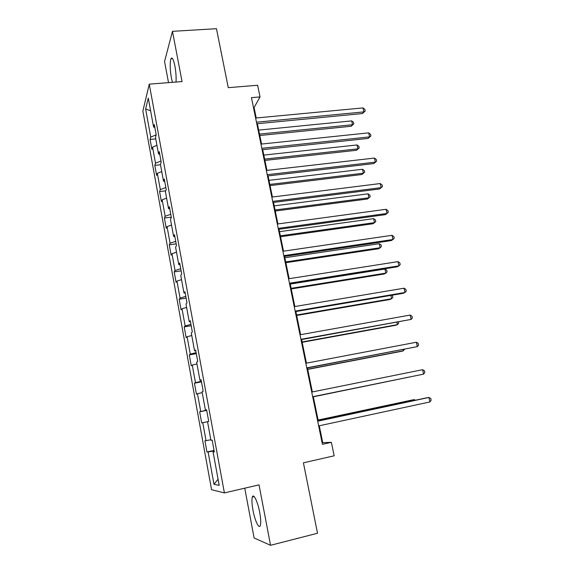 <?xml version="1.0" encoding="UTF-8"?>
<svg xmlns="http://www.w3.org/2000/svg" width="574" height="574" viewBox="0 0 574 574"><rect width="100%" height="100%" fill="white"/><g stroke="black" fill="none" stroke-linecap="round" stroke-linejoin="round"><path stroke-width="0.86" d="M259.656 512.216C257.69 501.497 253.493 492.973 252.33 497.012C251.62 499.509 251.835 503.907 252.969 510.193C254.849 520.625 259.089 529.615 260.323 525.454C261.019 522.957 260.797 518.544 259.656 512.216M175.996 82.046C176.326 77.325 175.96 71.972 174.898 66.003C173.513 59.38 172.214 56.912 171.016 58.605C169.804 62.544 169.926 69.002 171.389 77.978L172.422 82.326M244.746 488.18L254.103 537.981L270.555 545.3L317.522 533.246L303.416 462.823L334.161 455.806L331.37 442.324L322.732 442.647L319.273 425.772M142.861 111.083L211.569 489.715L224.398 492.915L149.254 84.148L142.861 111.083M149.254 84.148L182.058 81.573L172.473 31.333L164.544 61.497L168.519 82.634M172.473 31.333L216.463 28.7L228.273 87.664L257.618 85.253L260.029 96.92L251.448 97.659L322.423 444.319L331.37 442.324M214.274 451.645L213.083 451.96L214.332 451.953L212.165 440.165L210.938 440.265L207.537 421.668L208.728 421.416L206.597 409.764L205.42 410.116L202.055 391.733L203.196 391.238L201.087 379.73L199.96 380.311L196.638 362.151L197.729 361.419L195.641 350.04L194.572 350.865L191.286 332.906L192.326 331.944L190.267 320.701L189.241 321.749L185.99 304.005L186.988 302.814L184.95 291.7L183.974 292.977L180.76 275.434L181.707 274.02L179.691 263.036L178.765 264.528L175.587 247.186L176.491 245.564L174.496 234.701L173.613 236.409L170.471 219.261L171.332 217.424L169.359 206.69L168.519 208.606L165.42 191.651L166.23 189.607L164.279 178.995L163.49 181.111L160.419 164.351L161.186 162.105L159.263 151.615L158.51 153.932L155.475 137.351L156.2 134.912L154.298 124.536L153.588 127.048L148.286 98.097L145.631 108.988L150.61 110.775M213.083 451.96L219.203 485.374L213.987 484.284L208.097 451.975L206.949 451.975L214.052 450.439M145.631 108.988L150.754 137.114L150.094 139.439L151.902 149.369L152.576 147.116L155.504 163.21L154.808 165.355L156.637 175.4L157.348 173.326L160.311 189.599L159.579 191.551L161.423 201.704L162.169 199.824L165.168 216.269L164.394 218.041L166.259 228.301L167.048 226.608L170.083 243.24L169.265 244.811L171.152 255.186L171.985 253.686L175.048 270.505L174.187 271.882L176.096 282.372L176.971 281.073L180.071 298.071L179.167 299.248L181.097 309.852L182.015 308.762L185.144 325.953L184.204 326.922L186.155 337.648L187.117 336.759L190.281 354.144L189.291 354.904L191.264 365.746L192.268 365.071L195.476 382.657L194.442 383.202L196.437 394.166L197.485 393.714L200.728 411.493L199.644 411.816L201.661 422.909L202.766 422.679L206.037 440.667L204.911 440.76L206.949 451.975M206.037 440.667L210.845 439.741M202.766 422.679L207.537 421.689M206.618 409.893L205.42 410.116M200.728 411.493L206.676 410.223M197.485 393.714L202.22 392.638M201.165 380.167L199.96 380.311M195.476 382.657L201.374 381.272M192.268 365.071L196.961 363.916M195.777 350.779L194.572 350.865M190.281 354.144L196.121 352.651M187.117 336.759L191.759 335.51M190.453 321.734L189.241 321.749M185.144 325.953L190.934 324.353M182.015 308.762L186.615 307.427M185.187 293.02L183.974 292.977M180.071 298.071L185.804 296.371M176.971 281.073L181.535 279.66M179.985 264.636L178.765 264.528M175.048 270.505L180.731 268.697M171.985 253.686L176.505 252.194M174.84 236.574L173.613 236.409M170.083 243.24L175.709 241.331M167.048 226.608L171.533 225.037M169.753 208.828L168.519 208.606M165.168 216.269L170.751 214.267M162.169 199.824L166.611 198.173M164.724 181.398L163.49 181.111M160.311 189.599L165.843 187.497M157.348 173.326L161.746 171.604M159.751 154.27L158.51 153.932M155.504 163.21L160.985 161.021M152.576 147.116L156.932 145.322M154.829 127.442L153.588 127.048M150.754 137.114L156.185 134.833M270.555 545.3L259.025 484.858L224.398 492.915M256.219 117.993L254.088 107.575L260.029 96.92M318.283 420.95L313.296 396.612M312.342 391.949L307.42 367.934M306.444 363.148L301.615 339.578M300.611 334.678L295.868 311.538M294.842 306.53L290.186 283.807M289.138 278.691L284.575 256.384M283.499 251.161L279.014 229.263M277.924 223.939L273.518 202.435M272.406 197.018L268.087 175.909M266.953 170.385L262.705 149.663M261.557 144.045L257.389 123.697M213.987 484.284L218.07 479.211M208.097 451.975L214.131 450.855M253.486 107.625L254.088 107.575M322.107 442.784L322.732 442.647M150.094 139.439L155.755 138.879M154.808 165.355L160.49 164.738M159.579 191.551L165.743 190.826M164.394 218.041L171.282 217.159M169.265 244.811L176.175 243.864M174.187 271.882L181.126 270.856M179.167 299.248L186.127 298.15M184.204 326.922L191.192 325.745M189.291 354.904L196.308 353.649M194.442 383.202L201.481 381.861M199.644 411.816L206.712 410.396M256.793 123.754L362.438 113.552L363.909 111.894L256.47 122.205M363.005 107.912L364.856 109.412L365.222 111.004L363.909 111.894L363.005 107.912L255.624 118.043M365.222 111.004L362.438 113.552M259.807 135.507L351.159 126.266L352.522 124.73L351.654 120.892L258.702 130.097M259.52 134.086L352.522 124.73L353.814 123.848L351.159 126.266M351.654 120.892L353.462 122.312L353.814 123.848M262.11 149.728L368.092 138.427L369.599 136.885L261.816 148.314M368.68 132.859L370.539 134.323L370.904 135.93L369.599 136.885L368.68 132.859L260.955 144.11M370.904 135.93L368.092 138.427M267.484 175.974L373.803 163.568L375.346 162.141L267.219 174.704M374.42 158.072L376.271 159.493L376.644 161.115L375.346 162.141L374.42 158.072L266.35 170.456M376.644 161.115L373.803 163.568M264.908 160.419L356.54 150.273L357.939 148.838L357.064 144.957L263.818 155.095M264.65 159.12L357.939 148.838L359.216 147.891L356.54 150.273M357.064 144.957L358.872 146.341L359.216 147.891M270.067 185.589L361.979 174.518L363.407 173.19L362.524 169.273L268.998 180.351M269.83 184.426L363.407 173.19L364.684 172.178L361.979 174.518M362.524 169.273L364.332 170.614L364.684 172.178M272.915 202.514L379.572 188.968L381.15 187.655L272.686 201.388M380.218 183.551L382.069 184.921L382.442 186.564L381.15 187.655L380.218 183.551L271.803 197.09M278.412 229.349L385.405 214.64L387.027 213.449L278.211 228.366M386.08 209.295L387.924 210.622L388.304 212.28L387.027 213.449L386.08 209.295L277.321 224.025M283.965 256.478L391.303 240.578L392.953 239.516L283.793 255.645M391.999 235.318L393.85 236.603L394.23 238.275L392.953 239.516L391.999 235.318L282.896 251.254M275.276 211.024L367.468 199.006L368.931 197.793L368.042 193.833L274.221 205.872M275.068 209.991L368.931 197.793L370.201 196.717L369.843 195.131L368.042 193.833M280.543 236.725L373.021 223.745L374.513 222.64L373.617 218.644L279.509 231.666M280.363 235.828L374.513 222.64L375.776 221.499L375.418 219.899L373.617 218.644M285.866 262.698L378.625 248.736L380.153 247.746L379.249 243.706L284.848 257.733M285.709 261.938L380.153 247.746L381.409 246.533L381.043 244.926L379.249 243.706M291.24 288.944L384.286 273.977L385.85 273.109L384.932 269.027L290.243 284.08M291.118 288.327L385.85 273.109L387.098 271.832L386.733 270.203L384.932 269.027M296.679 315.478L390.004 299.484L391.604 298.738L390.858 295.409M296.579 315.004L391.604 298.738L392.846 297.389L392.48 295.739L391.712 295.266M302.168 342.291L395.787 325.257L397.423 324.633L396.907 322.337M302.103 341.968L397.423 324.633L398.657 323.205L398.399 322.071M307.721 369.398L401.628 351.295L403.3 350.8L403.027 349.559M307.686 369.226L403.3 350.8L404.519 349.272M313.339 396.799L409.205 377.082M313.332 396.778L409.384 377.046M414.45 400.43L414.277 399.655L412.527 399.92L318.096 420.039M415.375 400.229L414.277 399.655L318.118 420.146M289.576 283.9L397.258 266.802L398.952 265.862L289.44 283.226M397.99 261.622L399.834 262.856L400.214 264.549L398.952 265.862L397.99 261.622L288.528 278.785M295.258 311.639L403.278 293.3L405.014 292.489L295.151 311.122M404.039 288.205L405.875 289.389L406.27 291.097L405.014 292.489L404.039 288.205L294.232 306.631M300.998 339.686L411.142 319.409L300.927 339.327M410.152 315.076L411.996 316.209L412.383 317.939L411.142 319.409L410.152 315.076L299.994 334.786M306.803 368.056L417.334 346.617L306.767 367.862M416.337 342.24L418.173 343.324L418.568 345.074L417.334 346.617L416.337 342.24L305.827 363.27M312.679 396.742L423.598 374.126L312.672 396.72M422.586 369.699L424.416 370.732L424.825 372.497L423.598 374.126L422.586 369.699L311.725 392.071M317.687 421.208L428.907 397.466L429.926 401.944L318.649 425.908M317.666 421.086L427.013 397.746L428.907 397.466L430.737 398.442L431.139 400.229L429.926 401.944M254.16 496.582L252.33 497.012M172.48 58.498L171.016 58.605"/></g></svg>
